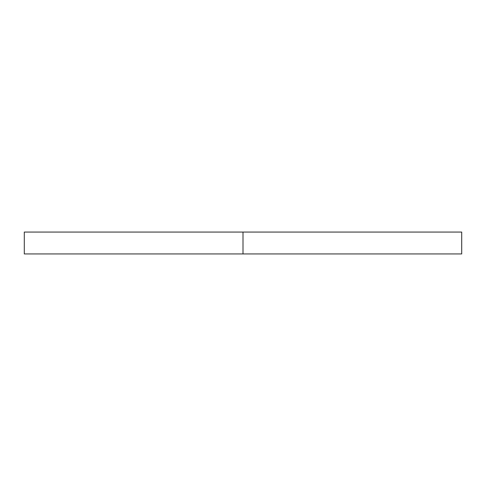 <?xml version="1.0" encoding="UTF-8"?>
<svg xmlns="http://www.w3.org/2000/svg" width="486" height="486" viewBox="0 0 486 486"><rect width="100%" height="100%" fill="white"/><g stroke="black" fill="none" stroke-linecap="round" stroke-linejoin="round"><path stroke-width="0.73" d="M461.7 232.065L24.3 232.065L243 232.065L243 253.935L24.3 253.935L461.7 253.935L461.7 232.065L243 232.065L243 253.935L461.7 253.935M24.3 253.935L24.3 232.065"/></g></svg>
